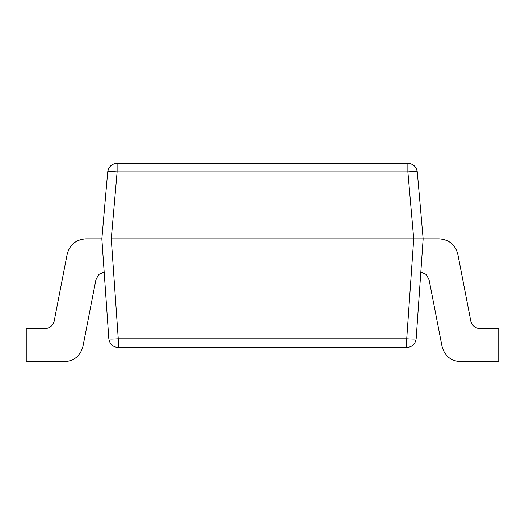 <?xml version="1.0" encoding="UTF-8"?>
<svg xmlns="http://www.w3.org/2000/svg" width="525" height="525" viewBox="0 0 525 525"><rect width="100%" height="100%" fill="white"/><g stroke="black" fill="none" stroke-linecap="round" stroke-linejoin="round"><path stroke-width="0.79" d="M101.85 238.875L85.746 238.875C75.961 239.61 69.779 244.709 67.187 254.166L54.2 321.005C52.907 325.736 49.809 328.283 44.92 328.65L26.25 328.65L26.25 361.725L64.398 361.725C74.176 360.99 80.364 355.891 82.95 346.434L95.944 279.595L98.766 274.49L104.167 272.009L108.832 338.756L101.85 238.875L107.71 171.898C108.655 166.635 111.792 163.761 117.121 163.275L407.879 163.275C413.208 163.761 416.345 166.635 417.29 171.898L423.15 238.875L416.167 338.756C415.544 339.111 412.401 339.111 406.737 338.756L413.726 238.875L423.15 238.875L413.733 238.875L407.879 171.898L117.121 171.898L111.267 238.875L413.726 238.875M111.274 238.875L118.263 338.756L118.263 347.55L406.737 347.55C412.138 347.045 415.282 344.111 416.167 338.756M118.263 347.55C112.862 347.045 109.718 344.111 108.832 338.756C109.456 339.111 112.599 339.111 118.263 338.756L406.737 338.756L406.737 347.55M420.833 272.009L426.234 274.49L429.056 279.595L442.05 346.434C444.636 355.891 450.824 360.99 460.602 361.725L498.75 361.725L498.75 328.65L480.08 328.65C475.191 328.283 472.093 325.736 470.8 321.005L457.813 254.166C455.221 244.709 449.039 239.61 439.254 238.875L423.15 238.875M417.29 171.898C416.66 171.465 413.523 171.465 407.879 171.898L407.879 163.275M117.121 163.275L117.121 171.898C111.477 171.465 108.34 171.465 107.71 171.898"/></g></svg>
